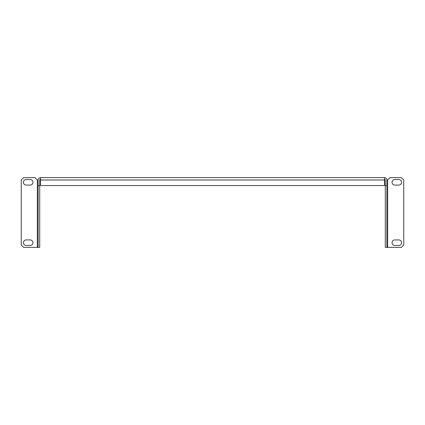 <?xml version="1.0" encoding="UTF-8"?>
<svg xmlns="http://www.w3.org/2000/svg" width="425" height="425" viewBox="0 0 425 425"><rect width="100%" height="100%" fill="white"/><g stroke="black" fill="none" stroke-linecap="round" stroke-linejoin="round"><path stroke-width="0.64" d="M32.943 182.304A2.773 2.773 0 0 1 30.164 185.077L26.201 185.077A2.773 2.773 0 0 1 23.428 182.304A2.773 2.773 0 0 1 26.201 179.531L30.164 179.531A2.773 2.773 0 0 1 32.943 182.304M32.943 242.696A2.773 2.773 0 0 1 30.164 245.469L26.201 245.469A2.773 2.773 0 0 1 23.428 242.696A2.773 2.773 0 0 1 26.201 239.923L30.164 239.923A2.773 2.773 0 0 1 32.943 242.696M401.572 242.696A2.773 2.773 0 0 1 398.799 245.469L394.836 245.469A2.773 2.773 0 0 1 392.057 242.696A2.773 2.773 0 0 1 394.836 239.923L398.799 239.923A2.773 2.773 0 0 1 401.572 242.696M401.572 182.304A2.773 2.773 0 0 1 398.799 185.077L394.836 185.077A2.773 2.773 0 0 1 392.057 182.304A2.773 2.773 0 0 1 394.836 179.531L398.799 179.531A2.773 2.773 0 0 1 401.572 182.304M386.867 180.003L386.867 247.371L401.37 247.371L403.75 244.997L403.75 180.003L401.37 177.629L390.038 177.629L387.658 180.003L386.867 180.003A2.38 2.38 0 0 0 384.492 177.629L40.508 177.629A2.38 2.38 0 0 0 38.133 180.003L37.342 180.003L34.962 177.629L23.63 177.629L21.25 180.003L21.25 244.997L23.63 247.371L38.133 247.371L38.133 180.003M40.508 179.212A0.792 0.792 0 0 0 39.716 180.003L39.716 185.55L38.133 185.55M38.133 247.371L39.716 247.371L39.716 185.55M386.867 185.55L385.284 185.55L385.284 180.003A0.792 0.792 0 0 0 384.492 179.212M385.284 185.55L385.284 247.371L386.867 247.371M384.492 177.629L384.492 185.55L40.508 185.55L40.508 177.629M37.342 180.003L37.342 247.371M387.658 247.371L387.658 180.003M384.492 180.003L40.508 180.003"/></g></svg>
